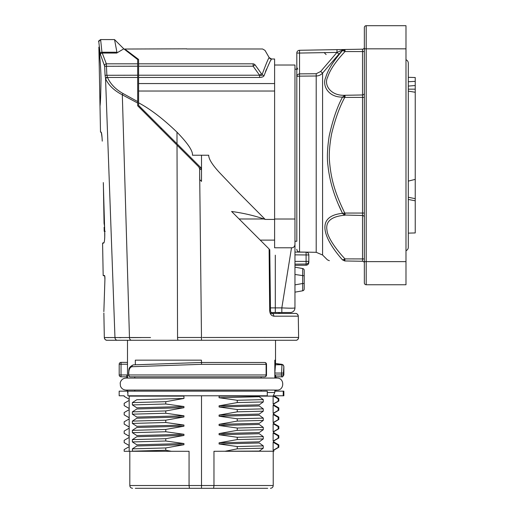 <?xml version="1.0" encoding="UTF-8"?>
<svg xmlns="http://www.w3.org/2000/svg" width="514" height="514" viewBox="0 0 514 514"><rect width="100%" height="100%" fill="white"/><g stroke="black" fill="none" stroke-linecap="round" stroke-linejoin="round"><path stroke-width="0.77" d="M135.304 488.3L267.717 488.3M213.599 488.3L213.965 485.524L201.514 485.524L201.514 488.3M129.811 451.292L129.811 485.524L201.514 485.524L201.514 395.78M220.031 395.78L219.08 396.114L219.08 397.733L237.243 400.271L237.243 402.584L219.08 405.816L219.08 406.985L237.243 409.523L237.243 411.836L219.08 415.068L219.08 416.237L237.243 418.775L237.243 421.088L219.08 424.32L219.08 425.489L237.243 428.027L237.243 430.34L219.08 433.572L219.08 434.741L237.243 437.279L237.243 439.592L219.08 442.824L219.08 443.993L237.243 446.531L237.243 448.844L224.926 451.292L273.801 451.241M273.846 450.148L273.846 451.292L273.217 451.292L273.217 485.524L213.965 485.524L213.965 451.292L259.281 451.074L263.271 448.189L237.243 448.844M189.428 488.3L189.062 485.524L189.062 451.292L171.355 451.292L165.778 450.258L165.778 447.945L183.941 444.713L136.833 445.985L132.368 448.87L132.541 451.292L171.355 451.292L129.181 451.292L129.181 446.666L124.182 449.551L124.182 451.292L129.181 451.292M183.941 425.039L165.778 422.502L165.778 420.189L183.941 416.957L136.833 418.229L132.368 421.114L132.368 423.427L136.833 426.305L183.941 425.039L183.941 426.209L165.778 429.441L165.778 431.754L183.941 434.291L183.941 435.461L165.778 438.693L165.778 441.006L183.941 443.543L183.941 444.713M129.027 395.78L129.181 396.114L183.941 396.114L183.941 398.453L165.778 401.685L165.778 403.998L183.941 406.535L183.941 407.705L165.778 410.937L165.778 413.25L183.941 415.787L183.941 416.957M183.941 396.114L182.997 395.78M263.271 448.189L263.271 445.876L237.243 446.531M263.271 445.876L259.281 442.991L219.08 443.993M219.08 415.068L259.281 414.066L263.271 411.181L263.271 408.868L259.281 405.983L219.08 406.985M219.08 424.32L259.281 423.318L263.271 420.433L263.271 418.12L259.281 415.235L219.08 416.237M219.08 433.572L259.281 432.57L263.271 429.685L263.271 427.372L259.281 424.487L219.08 425.489M219.08 442.824L259.281 441.822L263.271 438.937L263.271 436.624L259.281 433.739L219.08 434.741M273.846 440.896L273.846 442.04L273.127 442.246L273.127 450.328L273.821 450.161M273.846 431.644L273.846 432.788L273.127 432.994L273.127 441.076L273.821 440.909M273.846 422.392L273.846 423.536L273.127 423.742L273.127 431.824L273.821 431.657M273.846 413.14L273.846 414.284L273.127 414.49L273.127 422.572L273.821 422.405M273.846 403.888L273.846 405.032L273.127 405.238L273.127 413.32L273.821 413.153M219.08 396.114L273.127 396.114L273.127 404.068L273.821 403.901M219.08 405.816L259.281 404.814L263.271 401.929L263.271 399.616L259.281 396.731L219.08 397.733M263.271 401.929L237.243 402.584M263.271 399.616L237.243 400.271M273.866 395.78L273.127 396.114M267.274 392.503L274.823 392.503L273.281 395.78L283.856 395.78L283.856 391.154L283.227 391.154L283.227 395.78M267.274 395.78L127.883 395.78L127.883 391.154L267.274 391.154L267.274 395.78M134.771 391.154L134.771 390.081M261.125 376.813L261.125 378.053M259.994 376.813L130.389 376.813A1.85 1.632 -90 0 1 128.751 374.963L128.539 374.963A1.85 1.85 0 0 0 130.389 376.813L264.665 376.813A1.85 1.85 0 0 0 266.515 374.963L266.117 374.963A1.85 1.452 90 0 1 264.665 376.813L259.994 376.813M134.771 378.053L134.771 376.813M274.823 378.053L274.823 360.16L275.53 360.16L275.53 340.268L127.498 340.268L127.498 378.053M135.33 364.76L135.33 360.16L201.424 360.16L201.514 362.473L259.493 362.473M297.111 337.454L298.615 337.447C298.159 339.446 297.233 340.384 295.839 340.268L107.092 340.268C105.428 340.114 104.503 339.201 104.316 337.544L103.937 316.765M115.117 337.64L115.714 337.64M119.55 337.653L120.912 337.653M130.852 337.614L141.26 337.557M150.538 337.525L104.316 337.544C104.811 339.478 105.736 340.39 107.092 340.268L106.417 340.184M295.839 340.268A2.776 2.776 90 0 0 298.615 337.447L202.529 337.486M216.895 337.48L243.212 337.473M251.404 337.467L257.553 337.467M263.862 337.467L268.109 337.46M274.662 337.46L278.498 337.46M284.486 337.454L286.748 337.454M289.485 337.454L292.935 337.454M105.878 337.563L108.981 337.589M104.316 337.544L103.867 313.052M104.535 275.53L104.477 275.504C104.856 275.832 105.004 277.213 104.92 279.642L103.854 311.645L104.92 279.642L104.76 276.082L103.173 275.504L104.503 275.51M104.727 238.046L104.702 231.332M104.348 218.887L104.053 223.044L103.372 183.729M103.301 182.56L104.779 233.902C104.772 239.672 104.381 242.743 103.61 243.122L102.588 243.122L103.173 275.504L104.76 276.082M102.087 137.803L101.316 132.394L100.5 132.098L98.874 47.134C98.675 47.115 100.635 60.44 101.02 78.764C100.802 94.184 100.461 103.269 100.005 106.019M101.11 132.098L100.532 132.098L101.11 132.098C101.605 132.432 101.984 135.445 102.247 141.132M99.131 49.954L99.073 49.37M99.022 48.856L98.919 47.802M295.518 313.437L271.777 313.437C271.334 313.617 270.91 312.685 270.493 310.636L269.677 310.629C269.895 313.9 271.283 315.75 273.853 316.181A2.776 2.075 -90 0 0 271.777 313.437L295.511 313.437C296.957 313.463 297.882 314.375 298.287 316.168C297.805 314.234 296.88 313.322 295.511 313.437A2.776 2.776 90 0 1 298.287 316.168L273.853 316.181L298.287 316.168L298.615 337.447M199.663 169.459L201.514 169.459L201.514 155.228L192.461 155.228C192.962 151 187.803 143.31 176.983 132.156C163.066 118.773 150.274 108.994 138.6 102.819L138.6 105.396L200.698 167.5L201.514 169.459L201.514 181.397L199.663 179.547L199.663 168.92L198.847 166.96L137.675 105.781L137.675 103.051L122.319 94.827A1.85 0.649 -63.4 0 1 123.071 93.554C115.605 89.346 110.414 83.981 107.484 77.453L106.867 75.211L106.34 63.82L101.939 52.229L100.628 39.578C98.759 40.812 98.142 41.467 98.765 41.55M100.095 53.488A1.85 1.214 -5.9 0 1 101.939 52.229L116.916 52.229L116.684 53.07L123.797 48.83L137.675 59.579L137.675 66.203L104.663 66.287L100.095 53.488L98.778 41.467L100.628 39.578L98.868 40.837M186.71 48.83L124.786 49.036L138.6 59.444L138.6 77.453L259.557 77.453C262.256 77.318 263.759 76.676 264.067 75.532C268.655 64.334 271.161 58.827 271.578 59.007L271.578 59.007A2.776 2.776 28.8 0 1 269.175 57.619L269.175 57.619C268.385 58.307 266.027 63.974 262.095 74.62C262.121 75.552 261.279 75.751 259.557 75.211L259.557 77.453L138.6 77.453L138.6 91.023L274.604 91.023L274.604 59.007L271.578 59.007L269.175 57.619L264.993 50.372L262.583 48.984L186.71 48.984M116.916 52.229L114.545 39.578L123.797 48.83L114.545 39.578L100.628 39.578M131.513 340.268A2.776 2.05 -90 0 1 129.47 337.621L122.319 94.827C114.281 90.663 108.737 85.395 105.698 79.034L105.068 75.288L137.675 75.211L137.675 103.051M137.675 75.211L137.675 66.203M137.675 101.579L123.071 93.554M201.482 340.268L201.482 337.486L177.548 337.486L177.022 145.128M182.38 150.486L180.106 148.212M167.789 135.895L163.703 131.809M155.89 124.002L152.375 120.482M149.099 117.205L153.712 121.824M199.663 172.743L201.482 337.486M199.361 167.66A2.776 2.776 0 0 1 199.528 168.065M199.625 168.483A2.776 2.776 0 0 1 199.663 168.92M269.677 310.629L269.105 248.988L231.589 211.472C243.424 213.098 254.224 215.604 263.997 218.996L265.23 219.433L238.785 192.821L219.831 172.942C212.366 164.91 208.665 159.006 208.716 155.228L192.461 155.228M263.804 243.687L239.113 218.996L263.997 218.996M271.103 312.512L290.333 312.512A4.626 4.626 -90 0 0 294.959 307.886L294.959 244.593C294.573 246.797 293.423 247.864 291.509 247.787L274.604 247.787L274.604 240.109L260.225 240.109L268.308 248.191M265.23 219.433L274.604 219.433L274.604 91.023M274.604 240.109L274.604 219.433M138.6 102.819L138.6 91.023M274.604 83.564L138.6 83.564M259.66 71.208L255.034 64.815A2.776 2.294 -150.7 0 0 253.119 63.82C265.699 43.748 265.699 43.748 253.119 63.82L138.6 63.82M154.56 121.362L138.6 105.466M176.276 143.078L169.01 135.812M170.809 137.611L140.656 107.458M142.622 109.418L145.97 112.772M146.58 113.376L150.48 117.282M271.186 59.708L270.923 60.177M266.593 68.934L265.455 71.697M138.6 66.203L253.119 66.203L255.034 64.815C267.961 45.688 267.961 45.688 255.034 64.815L262.095 74.62A2.776 2.262 17.8 0 0 264.067 75.532M266.907 246.791L266.046 245.93M270.493 310.636L269.779 249.663M264.948 244.837L264.299 244.182M364.349 51.522L362.531 51.561L362.531 49.183A1.85 1.85 0 0 0 364.349 47.333A1.85 1.85 0 0 1 362.531 49.183A1.85 1.85 0 0 0 364.349 47.333A1.85 1.85 0 0 1 362.531 49.183L336.998 49.633L343.975 49.511L336.998 52.402L320.665 71.472L316.2 73.733L299.533 73.881L299.533 53.058L336.998 52.402L336.998 49.633L299.533 50.282L299.533 53.058L296.809 53.058L296.809 241.259L294.959 241.259M296.809 69.197L294.959 69.197M294.959 244.593L294.959 219.015L274.604 219.015M274.604 65.021L294.959 65.021L294.959 219.015M294.021 308.104L294.959 307.886C294.188 308.291 289.812 308.291 281.826 307.886L291.509 247.787M290.333 312.512A4.626 4.626 0 0 0 294.959 307.886M304.211 288.971A1.85 1.85 0 0 1 302.682 290.796A1.85 1.85 0 0 0 304.211 288.971L304.211 275.825L304.211 283.51L302.682 283.51L302.682 290.796L294.959 292.158M274.958 313.437L275.851 313.437M279.642 313.437L282.893 313.437M290.506 313.437L292.382 313.437M275.722 313.437L279.423 313.437M278.087 312.512L280.156 313.437L270.28 313.437M294.959 274.463L304.211 275.825L304.211 270.364A1.85 1.85 0 0 0 302.682 268.539L294.959 267.177L302.682 268.539L302.682 283.51L294.959 284.872M304.211 270.364A1.85 1.85 180 0 0 302.682 268.539A1.85 1.85 0 0 1 304.211 270.364A1.85 1.85 180 0 0 302.682 268.539M306.087 252.213L306.087 254.957L308.837 254.957L308.837 261.311L306.087 261.395L306.087 264.042C307.764 263.855 308.683 262.943 308.837 261.311L308.837 262.455L308.837 261.311M294.959 254.841L306.087 254.957L306.087 261.395L294.959 261.395M296.809 65.137L296.809 65.824M345.01 258.895L344.746 260.958A2.101 0.373 -93.9 0 1 344.271 259.313L342.523 259.898C323.454 238.4 314.986 215.996 342.517 213.361C334.402 197.093 329.545 181.127 327.945 165.457C326.904 158.023 327.322 148.218 329.185 136.049C332.757 119.865 337.203 106.88 342.517 97.095C328.26 97.448 321.925 85.414 325.728 77.434C327.848 69.943 333.445 60.986 342.517 50.558L338.912 54.111L322.58 73.084C320.858 74.96 318.731 75.931 316.2 75.995L299.533 76.149L299.533 73.881C297.741 74.267 296.829 75.243 296.809 76.811C296.829 76.457 297.741 76.239 299.533 76.149L299.533 252.021C297.876 251.828 296.963 250.909 296.809 249.245M299.533 50.282A2.776 2.776 0 0 0 296.809 53.058A2.776 2.776 0 0 1 299.533 50.282L331.96 49.717M330.116 49.749L329.416 49.762M329.904 49.755L341.534 49.55M342.176 49.543L343.288 49.517M344.361 49.505L342.517 50.558L344.271 51.143A2.101 0.373 -86.1 0 1 344.746 49.498L344.316 49.537M366.199 284.756A1.85 1.85 0 0 1 364.349 282.906A1.85 1.85 0 0 0 366.199 284.756A1.85 1.85 0 0 1 364.349 282.906L364.349 27.55A1.85 1.85 0 0 1 366.199 25.7L405.983 25.7L405.983 284.756L366.199 284.756L366.199 25.7M405.983 250.716A3.701 3.701 0 0 0 408.296 247.285L408.296 63.171A3.701 3.701 0 0 0 405.983 59.74M342.523 259.898L344.746 260.958L362.531 261.273A1.85 1.85 0 0 1 364.349 263.123A1.85 1.85 0 0 0 362.531 261.273L362.531 51.561L345.003 51.561L345.003 49.492M344.92 49.492L345.01 51.561M342.896 50.211L343.313 49.916M328.086 166.864L328.427 169.614M338.662 204.957L342.517 213.355M344.271 51.143L345.003 51.561C335.636 61.564 329.853 70.116 327.656 77.222C323.602 84.804 330.643 96.047 345.003 95.276L342.517 97.095L344.746 97.422L344.271 95.431M364.349 97.397L345.003 97.397L345.003 95.276L362.531 94.974A1.85 1.85 0 0 0 364.349 93.124M344.271 259.313L345.003 258.895C336.098 249.483 327.444 237.25 326.981 230.201C325.401 221.399 331.408 216.388 345.003 215.18L345.003 213.059L342.517 213.361L344.271 215.025L344.746 213.034C335.693 194.382 331.267 180.832 329.622 162.52C328.799 155.048 329.474 145.423 331.639 133.659C335.34 118.663 339.709 106.584 344.746 97.422L345.01 97.397M344.271 215.025L362.531 215.482A1.85 1.85 0 0 1 364.349 217.332M199.65 168.65L200.698 167.5L177.015 143.811L176.983 132.156M105.698 79.034A1.85 1.458 -21.8 0 1 107.484 77.453L137.675 77.453M105.068 75.288L104.663 66.287M100.673 40.375L100.712 40.754M100.718 40.85L100.821 41.769M100.346 54.895A1.85 1.767 -20.8 0 1 102.19 53.07L116.684 53.07M103.629 193.148L103.532 195.102M104.053 223.044L104.644 227.233M104.734 231.332L105.248 231.332M201.514 364.323L201.514 362.473L201.514 364.323M276.159 376.813L282.006 376.813L275.69 376.813L276.159 376.813L276.159 378.053L276.917 378.053L126.11 378.053L126.868 378.053L126.868 374.963L119.19 374.963L119.19 364.233A1.85 1.85 0 0 1 121.041 362.383L127.523 362.389L121.041 362.389A1.85 1.85 -35.5 0 0 119.19 364.227L121.041 364.233L121.041 362.389M126.868 376.813L121.041 376.813A1.85 1.85 0 0 1 119.19 374.963L119.19 374.963A1.85 1.85 -90 0 0 121.041 376.813L126.868 376.813L121.041 376.813L121.041 364.233L127.498 364.24L127.498 362.325M275.69 376.813L275.459 374.963L275.459 378.053M283.413 373.068L283.413 374.963L281.576 374.963L281.576 373.068L283.413 373.068L283.856 366.495L283.175 364.979L282.077 364.362L275.53 363.501L281.974 364.747L281.576 373.068L274.823 373.042M283.824 366.598A1.85 1.85 -150.7 0 0 281.974 364.747L275.491 364.76L275.53 360.16M274.823 373.074L275.491 364.76M275.459 374.963L281.576 374.963L281.576 376.813A1.85 1.838 -90 0 0 283.413 374.963L283.856 374.963C282.835 376.672 282.218 377.289 282.006 376.813M131.976 366.72C129.933 367.24 128.86 369.399 128.751 373.196L128.751 374.963L266.117 374.963L266.117 364.323L266.515 364.323A1.85 1.85 0 0 0 264.665 362.473A1.85 1.452 90 0 1 266.117 364.323L201.546 364.323L131.976 366.72A1.85 1.561 -93.6 0 1 133.505 364.869L201.514 362.473L201.546 364.323M201.514 362.473L264.665 362.473M283.227 391.154L275.459 391.154L275.459 390.081M276.159 391.154L276.159 390.081L276.917 390.081L126.11 390.081L126.868 390.081L126.868 391.154L119.171 391.154L119.171 395.78L124.182 395.78L124.227 396.397L129.226 399.288M127.498 390.081L127.883 393.339M129.181 396.114L129.181 399.237L124.182 396.352M127.883 392.503L127.498 392.503M183.941 398.453L136.833 399.725L132.368 402.61L132.368 404.923L136.833 407.801L183.941 406.535M183.941 443.543L136.833 444.809L132.368 441.931L132.368 439.618L136.833 436.733L183.941 435.461M183.941 434.291L136.833 435.557L132.368 432.679L132.368 430.366L136.833 427.481L183.941 426.209M183.941 415.787L136.833 417.053L132.368 414.175L132.368 411.862L136.833 408.977L183.941 407.705M124.182 405.604L124.182 403.291L129.181 400.406L129.181 408.489L124.182 405.604L129.226 408.54M124.182 414.856L124.182 412.543L129.181 409.658L129.181 417.741L124.182 414.856L129.226 417.792M124.182 424.108L124.182 421.795L129.181 418.91L129.181 426.993L124.182 424.108L129.226 427.044M124.182 433.36L124.182 431.047L129.181 428.162L129.181 436.245L124.182 433.36L129.226 436.296M124.182 442.612L124.182 440.299L129.181 437.414L129.181 445.497L124.182 442.612L129.226 445.548M165.778 403.998L132.368 404.923M165.778 401.685L132.368 402.61M165.778 410.937L132.368 411.862M165.778 413.25L132.368 414.175M165.778 420.189L132.368 421.114M165.778 422.502L132.368 423.427M165.778 429.441L132.368 430.366M165.778 431.754L132.368 432.679M165.778 438.693L132.368 439.618M165.778 441.006L132.368 441.931M165.778 447.945L132.368 448.87M165.778 450.258L132.368 451.183M274.823 392.503L274.823 390.081M261.125 390.081L261.125 391.154M273.172 396.018L278.17 398.858L278.17 401.171L273.127 404.068M273.943 395.812L278.8 398.613L278.17 398.858M278.839 400.965L278.17 401.171M119.171 395.78L124.182 395.78M119.171 391.154L126.868 391.154M273.127 405.238L278.17 408.11L278.17 410.423L273.127 413.32M273.795 404.981L278.8 407.865L278.17 408.11M278.839 410.217L278.17 410.423M273.127 414.49L278.17 417.362L278.17 419.675L273.127 422.572M273.795 414.233L278.8 417.117L278.17 417.362M278.839 419.469L278.17 419.675M273.127 423.742L278.17 426.614L278.17 428.927L273.127 431.824M273.795 423.485L278.8 426.369L278.17 426.614M278.839 428.721L278.17 428.927M273.127 432.994L278.17 435.866L278.17 438.179L273.127 441.076M273.795 432.737L278.8 435.621L278.17 435.866M278.839 437.973L278.17 438.179M273.127 442.246L278.17 445.118L278.17 447.431L273.127 450.328M273.795 441.989L278.8 444.873L278.17 445.118M278.839 447.225L278.17 447.431M263.271 438.937L237.243 439.592M263.271 436.624L237.243 437.279M263.271 429.685L237.243 430.34M263.271 427.372L237.243 428.027M263.271 420.433L237.243 421.088M263.271 418.12L237.243 418.775M263.271 411.181L237.243 411.836M263.271 408.868L237.243 409.523M201.514 181.397L200.588 180.472M408.296 77.331L415.235 77.511L415.235 92.276L408.296 91.1M415.235 92.276L415.235 200.801L408.296 199.451M415.235 89.166L408.296 89.166M408.296 181.114L415.235 179.367M415.235 85.53L408.296 86.082M408.296 81.758L415.235 81.353M408.296 197.254L415.235 198.674M415.235 200.801L415.235 232.945L408.296 233.125M179.225 337.486L201.469 337.486M178.236 340.268A2.776 0.687 -90 0 1 177.548 337.486M117.436 340.268A2.776 2.474 -90 0 1 114.969 337.634L105.55 78.642A1.85 1.311 -16.4 0 1 107.355 77.222M137.675 63.82L106.34 63.82A1.85 1.561 -21.9 0 0 104.535 65.49M281.826 312.512L281.826 307.886L275.298 307.886L275.298 255.182M253.119 63.82L253.119 66.203L259.557 75.211L138.6 75.211M261.523 73.823L259.557 75.211M275.298 312.512L275.298 307.886L270.467 307.886M294.959 264.138L306.087 264.042L306.087 265.23C307.745 265.07 308.657 264.145 308.837 262.455M316.2 73.733L316.2 252.31L299.533 252.021M405.983 48.83L364.349 48.83M364.349 261.626L405.983 261.626M364.349 213.059L345.003 213.059M364.349 258.934L345.003 258.895M364.349 263.123A1.85 1.85 0 0 0 362.531 261.273M316.2 252.31L322.58 255.015L322.58 73.084L320.665 71.472M336.998 52.402L338.912 54.111M326.133 54.561L324.186 52.627M160.972 127.774A2.776 1.298 -45 0 1 161.004 129.11M104.483 223.725L104.072 223.725M128.751 373.196L128.539 374.963M129.811 485.524C129.958 487.195 130.884 488.12 132.586 488.3M273.217 485.524C273.069 487.195 272.144 488.12 270.441 488.3M126.11 378.053C122.955 378.278 120.989 379.917 120.192 382.975L120.443 386.078C121.484 388.61 123.373 389.946 126.11 390.081M276.917 390.081C284.428 390.634 284.917 377.867 276.917 378.053M104.342 337.865L104.535 338.578M104.798 339.06L105.145 339.471M100.288 120.925L100.082 109.745M160.888 127.69L160.162 126.964M153.307 120.109L148.887 115.682M269.105 248.988L263.855 243.739M308.837 254.957A2.776 2.776 0 0 0 306.087 252.181L295.492 252.072M306.087 265.23L294.959 265.327M297.747 69.197L296.809 67.334M322.58 255.015L327.444 259.878L329.358 260.694M191.934 158.736L180.947 147.749M104.014 242.595L102.575 243.122M101.316 132.394L100.5 132.098M104.13 227.233L104.207 231.332M100.024 105.331L100.166 103.295M99.395 52.691L99.17 50.43M99.106 49.774L98.874 47.134M119.19 374.963L119.19 364.233M283.856 366.495L283.856 374.963M128.539 373.196C129.265 370.465 127.459 367.414 133.422 364.876L201.494 362.473M266.515 374.963L266.515 364.323M129.181 399.237L129.181 400.406M129.181 408.489L129.181 409.658M129.181 417.741L129.181 418.91M129.181 426.993L129.181 428.162M129.181 436.245L129.181 437.414M129.181 445.497L129.181 446.666M278.839 398.665L278.839 400.978M278.794 401.029L273.795 403.914M278.839 410.23L278.839 407.917M278.794 410.281L273.795 413.166M278.839 419.482L278.839 417.169M278.794 419.533L273.795 422.418M278.839 426.421L278.839 428.734M278.794 428.785L273.795 431.67M278.839 435.673L278.839 437.986M278.794 438.037L273.795 440.922M278.839 444.925L278.839 447.238M278.794 447.289L273.795 450.174"/></g></svg>
